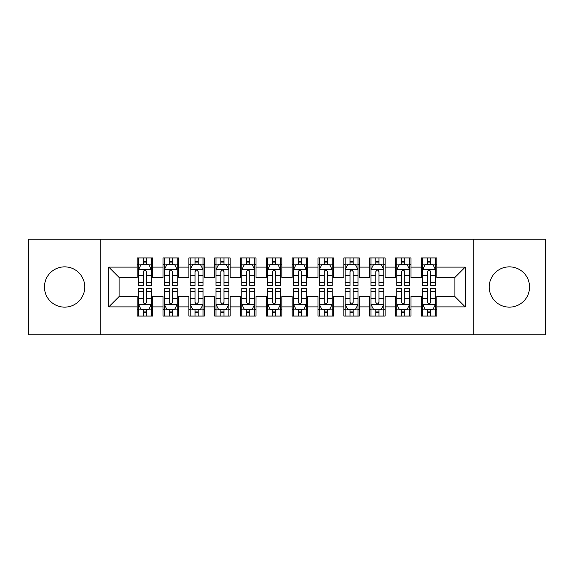 <?xml version="1.0" encoding="UTF-8"?>
<svg xmlns="http://www.w3.org/2000/svg" width="574" height="574" viewBox="0 0 574 574"><rect width="100%" height="100%" fill="white"/><g stroke="black" fill="none" stroke-linecap="round" stroke-linejoin="round"><path stroke-width="0.86" d="M509.396 266.853A20.147 20.147 0 0 0 489.249 287A20.147 20.147 0 0 0 509.396 307.147A20.147 20.147 0 0 0 529.544 287A20.147 20.147 0 0 0 509.396 266.853M64.604 266.853A20.147 20.147 0 0 0 44.456 287A20.147 20.147 0 0 0 64.604 307.147A20.147 20.147 0 0 0 84.751 287A20.147 20.147 0 0 0 64.604 266.853M473.751 334.786L545.3 334.786L545.3 239.214L473.751 239.214L473.751 334.786L100.249 334.786L100.249 239.214L28.7 239.214L28.7 334.786L100.249 334.786M473.751 239.214L100.249 239.214M108.773 306.889L108.773 267.111L137.186 267.111L137.186 277.443L119.105 277.443L119.105 296.557L108.773 306.889L137.186 306.889L137.186 316.059L152.684 316.059L152.684 306.889L163.016 306.889L163.016 316.059L178.514 316.059L178.514 306.889L188.846 306.889L188.846 316.059L204.344 316.059L204.344 306.889L214.676 306.889L214.676 316.059L230.174 316.059L230.174 306.889L240.506 306.889L240.506 316.059L256.004 316.059L256.004 306.889L266.336 306.889L266.336 316.059L281.834 316.059L281.834 306.889L292.166 306.889L292.166 316.059L307.664 316.059L307.664 306.889L317.996 306.889L317.996 316.059L333.494 316.059L333.494 306.889L343.826 306.889L343.826 316.059L359.324 316.059L359.324 306.889L369.656 306.889L369.656 316.059L385.154 316.059L385.154 306.889L395.486 306.889L395.486 316.059L410.984 316.059L410.984 306.889L421.316 306.889L421.316 316.059L436.814 316.059L436.814 296.557L454.895 296.557L454.895 277.443L436.814 277.443L436.814 267.111L465.227 267.111L465.227 306.889L436.814 306.889M436.814 267.111L436.814 257.941L421.316 257.941L421.316 267.111L410.984 267.111L410.984 257.941L395.486 257.941L395.486 267.111L385.154 267.111L385.154 257.941L369.656 257.941L369.656 267.111L359.324 267.111L359.324 257.941L343.826 257.941L343.826 267.111L333.494 267.111L333.494 257.941L317.996 257.941L317.996 267.111L307.664 267.111L307.664 257.941L292.166 257.941L292.166 267.111L281.834 267.111L281.834 257.941L266.336 257.941L266.336 267.111L256.004 267.111L256.004 257.941L240.506 257.941L240.506 267.111L230.174 267.111L230.174 257.941L214.676 257.941L214.676 267.111L204.344 267.111L204.344 257.941L188.846 257.941L188.846 267.111L178.514 267.111L178.514 257.941L163.016 257.941L163.016 267.111L152.684 267.111L152.684 257.941L137.186 257.941L137.186 267.111M410.984 306.889L410.984 296.557L421.316 296.557L421.316 306.889M465.227 267.111L454.895 277.443M385.154 306.889L385.154 296.557L395.486 296.557L395.486 306.889M421.316 267.111L421.316 277.443L410.984 277.443L410.984 267.111M359.324 306.889L359.324 296.557L369.656 296.557L369.656 306.889M395.486 267.111L395.486 277.443L385.154 277.443L385.154 267.111M333.494 306.889L333.494 296.557L343.826 296.557L343.826 306.889M369.656 267.111L369.656 277.443L359.324 277.443L359.324 267.111M307.664 306.889L307.664 296.557L317.996 296.557L317.996 306.889M343.826 267.111L343.826 277.443L333.494 277.443L333.494 267.111M281.834 306.889L281.834 296.557L292.166 296.557L292.166 306.889M317.996 267.111L317.996 277.443L307.664 277.443L307.664 267.111M256.004 306.889L256.004 296.557L266.336 296.557L266.336 306.889M292.166 267.111L292.166 277.443L281.834 277.443L281.834 267.111M230.174 306.889L230.174 296.557L240.506 296.557L240.506 306.889M266.336 267.111L266.336 277.443L256.004 277.443L256.004 267.111M204.344 306.889L204.344 296.557L214.676 296.557L214.676 306.889M240.506 267.111L240.506 277.443L230.174 277.443L230.174 267.111M178.514 306.889L178.514 296.557L188.846 296.557L188.846 306.889M214.676 267.111L214.676 277.443L204.344 277.443L204.344 267.111M152.684 306.889L152.684 296.557L163.016 296.557L163.016 306.889M188.846 267.111L188.846 277.443L178.514 277.443L178.514 267.111M119.105 296.557L137.186 296.557L137.186 306.889M163.016 267.111L163.016 277.443L152.684 277.443L152.684 267.111M421.316 264.399L422.608 264.399M435.523 264.399L436.814 264.399M395.486 264.399L396.778 264.399M409.692 264.399L410.984 264.399M369.656 264.399L370.947 264.399M383.863 264.399L385.154 264.399M343.826 264.399L345.118 264.399M358.033 264.399L359.324 264.399M317.996 264.399L319.288 264.399M332.202 264.399L333.494 264.399M292.166 264.399L293.458 264.399M306.373 264.399L307.664 264.399M266.336 264.399L267.627 264.399M280.543 264.399L281.834 264.399M240.506 264.399L241.798 264.399M254.713 264.399L256.004 264.399M214.676 264.399L215.968 264.399M228.883 264.399L230.174 264.399M188.846 264.399L190.138 264.399M203.053 264.399L204.344 264.399M163.016 264.399L164.308 264.399M177.222 264.399L178.514 264.399M137.186 264.399L138.477 264.399M151.393 264.399L152.684 264.399M137.186 309.601L138.477 309.601M151.393 309.601L152.684 309.601M163.016 309.601L164.308 309.601M177.222 309.601L178.514 309.601M188.846 309.601L190.138 309.601M203.053 309.601L204.344 309.601M214.676 309.601L215.968 309.601M228.883 309.601L230.174 309.601M240.506 309.601L241.798 309.601M254.713 309.601L256.004 309.601M266.336 309.601L267.627 309.601M280.543 309.601L281.834 309.601M292.166 309.601L293.458 309.601M306.373 309.601L307.664 309.601M317.996 309.601L319.288 309.601M332.202 309.601L333.494 309.601M343.826 309.601L345.118 309.601M358.033 309.601L359.324 309.601M369.656 309.601L370.947 309.601M383.863 309.601L385.154 309.601M395.486 309.601L396.778 309.601M409.692 309.601L410.984 309.601M421.316 309.601L422.608 309.601M435.523 309.601L436.814 309.601M108.773 267.111L119.105 277.443M454.895 296.557L465.227 306.889M146.485 261.299L143.385 261.299M151.393 282.214L146.485 282.214L146.485 285.45L151.393 285.45L151.393 269.694L148.81 264.528L141.06 264.528L138.477 269.694L138.477 285.45L143.385 285.45L143.385 282.214L138.477 282.214M138.477 269.694L138.477 257.941M151.393 269.694L151.393 257.941M143.385 264.528L143.385 257.941M146.485 257.941L146.485 264.528M146.485 282.214L146.485 271.631C145.452 269.644 144.418 269.644 143.385 271.631L143.385 282.214M146.485 264.399L143.385 264.399M143.385 312.701L146.485 312.701M138.477 291.786L143.385 291.786L143.385 288.55L138.477 288.55L138.477 304.306L141.06 309.472L148.81 309.472L151.393 304.306L151.393 288.55L146.485 288.55L146.485 291.786L151.393 291.786M151.393 304.306L151.393 316.059M138.477 304.306L138.477 316.059M146.485 309.472L146.485 316.059M143.385 316.059L143.385 309.472M143.385 291.786L143.385 302.369C144.418 304.356 145.452 304.356 146.485 302.369L146.485 291.786M143.385 309.601L146.485 309.601M172.315 261.299L169.215 261.299M177.222 282.214L172.315 282.214L172.315 285.45L177.222 285.45L177.222 269.694L174.639 264.528L166.891 264.528L164.308 269.694L164.308 285.45L169.215 285.45L169.215 282.214L164.308 282.214M164.308 269.694L164.308 257.941M177.222 269.694L177.222 257.941M169.215 264.528L169.215 257.941M172.315 257.941L172.315 264.528M172.315 282.214L172.315 271.631C171.282 269.644 170.248 269.644 169.215 271.631L169.215 282.214M172.315 264.399L169.215 264.399M198.145 261.299L195.045 261.299M203.053 282.214L198.145 282.214L198.145 285.45L203.053 285.45L203.053 269.694L200.469 264.528L192.721 264.528L190.138 269.694L190.138 285.45L195.045 285.45L195.045 282.214L190.138 282.214M190.138 269.694L190.138 257.941M203.053 269.694L203.053 257.941M195.045 264.528L195.045 257.941M198.145 257.941L198.145 264.528M198.145 282.214L198.145 271.631C197.112 269.644 196.078 269.644 195.045 271.631L195.045 282.214M198.145 264.399L195.045 264.399M169.215 312.701L172.315 312.701M164.308 291.786L169.215 291.786L169.215 288.55L164.308 288.55L164.308 304.306L166.891 309.472L174.639 309.472L177.222 304.306L177.222 288.55L172.315 288.55L172.315 291.786L177.222 291.786M177.222 304.306L177.222 316.059M164.308 304.306L164.308 316.059M172.315 309.472L172.315 316.059M169.215 316.059L169.215 309.472M169.215 291.786L169.215 302.369C170.248 304.356 171.282 304.356 172.315 302.369L172.315 291.786M169.215 309.601L172.315 309.601M195.045 312.701L198.145 312.701M190.138 291.786L195.045 291.786L195.045 288.55L190.138 288.55L190.138 304.306L192.721 309.472L200.469 309.472L203.053 304.306L203.053 288.55L198.145 288.55L198.145 291.786L203.053 291.786M203.053 304.306L203.053 316.059M190.138 304.306L190.138 316.059M198.145 309.472L198.145 316.059M195.045 316.059L195.045 309.472M195.045 291.786L195.045 302.369C196.078 304.356 197.112 304.356 198.145 302.369L198.145 291.786M195.045 309.601L198.145 309.601M223.975 261.299L220.875 261.299M228.883 282.214L223.975 282.214L223.975 285.45L228.883 285.45L228.883 269.694L226.299 264.528L218.551 264.528L215.968 269.694L215.968 285.45L220.875 285.45L220.875 282.214L215.968 282.214M215.968 269.694L215.968 257.941M228.883 269.694L228.883 257.941M220.875 264.528L220.875 257.941M223.975 257.941L223.975 264.528M223.975 282.214L223.975 271.631C222.942 269.644 221.908 269.644 220.875 271.631L220.875 282.214M223.975 264.399L220.875 264.399M249.805 261.299L246.705 261.299M254.713 282.214L249.805 282.214L249.805 285.45L254.713 285.45L254.713 269.694L252.129 264.528L244.381 264.528L241.798 269.694L241.798 285.45L246.705 285.45L246.705 282.214L241.798 282.214M241.798 269.694L241.798 257.941M254.713 269.694L254.713 257.941M246.705 264.528L246.705 257.941M249.805 257.941L249.805 264.528M249.805 282.214L249.805 271.631C248.772 269.644 247.738 269.644 246.705 271.631L246.705 282.214M249.805 264.399L246.705 264.399M220.875 312.701L223.975 312.701M215.968 291.786L220.875 291.786L220.875 288.55L215.968 288.55L215.968 304.306L218.551 309.472L226.299 309.472L228.883 304.306L228.883 288.55L223.975 288.55L223.975 291.786L228.883 291.786M228.883 304.306L228.883 316.059M215.968 304.306L215.968 316.059M223.975 309.472L223.975 316.059M220.875 316.059L220.875 309.472M220.875 291.786L220.875 302.369C221.908 304.356 222.942 304.356 223.975 302.369L223.975 291.786M220.875 309.601L223.975 309.601M246.705 312.701L249.805 312.701M241.798 291.786L246.705 291.786L246.705 288.55L241.798 288.55L241.798 304.306L244.381 309.472L252.129 309.472L254.713 304.306L254.713 288.55L249.805 288.55L249.805 291.786L254.713 291.786M254.713 304.306L254.713 316.059M241.798 304.306L241.798 316.059M249.805 309.472L249.805 316.059M246.705 316.059L246.705 309.472M246.705 291.786L246.705 302.369C247.738 304.356 248.772 304.356 249.805 302.369L249.805 291.786M246.705 309.601L249.805 309.601M275.635 261.299L272.535 261.299M280.543 282.214L275.635 282.214L275.635 285.45L280.543 285.45L280.543 269.694L277.959 264.528L270.211 264.528L267.627 269.694L267.627 285.45L272.535 285.45L272.535 282.214L267.627 282.214M267.627 269.694L267.627 257.941M280.543 269.694L280.543 257.941M272.535 264.528L272.535 257.941M275.635 257.941L275.635 264.528M275.635 282.214L275.635 271.631C274.602 269.644 273.568 269.644 272.535 271.631L272.535 282.214M275.635 264.399L272.535 264.399M272.535 312.701L275.635 312.701M267.627 291.786L272.535 291.786L272.535 288.55L267.627 288.55L267.627 304.306L270.211 309.472L277.959 309.472L280.543 304.306L280.543 288.55L275.635 288.55L275.635 291.786L280.543 291.786M280.543 304.306L280.543 316.059M267.627 304.306L267.627 316.059M275.635 309.472L275.635 316.059M272.535 316.059L272.535 309.472M272.535 291.786L272.535 302.369C273.568 304.356 274.602 304.356 275.635 302.369L275.635 291.786M272.535 309.601L275.635 309.601M301.465 261.299L298.365 261.299M306.373 282.214L301.465 282.214L301.465 285.45L306.373 285.45L306.373 269.694L303.789 264.528L296.041 264.528L293.458 269.694L293.458 285.45L298.365 285.45L298.365 282.214L293.458 282.214M293.458 269.694L293.458 257.941M306.373 269.694L306.373 257.941M298.365 264.528L298.365 257.941M301.465 257.941L301.465 264.528M301.465 282.214L301.465 271.631C300.432 269.644 299.398 269.644 298.365 271.631L298.365 282.214M301.465 264.399L298.365 264.399M298.365 312.701L301.465 312.701M293.458 291.786L298.365 291.786L298.365 288.55L293.458 288.55L293.458 304.306L296.041 309.472L303.789 309.472L306.373 304.306L306.373 288.55L301.465 288.55L301.465 291.786L306.373 291.786M306.373 304.306L306.373 316.059M293.458 304.306L293.458 316.059M301.465 309.472L301.465 316.059M298.365 316.059L298.365 309.472M298.365 291.786L298.365 302.369C299.398 304.356 300.432 304.356 301.465 302.369L301.465 291.786M298.365 309.601L301.465 309.601M327.295 261.299L324.195 261.299M332.202 282.214L327.295 282.214L327.295 285.45L332.202 285.45L332.202 269.694L329.62 264.528L321.871 264.528L319.288 269.694L319.288 285.45L324.195 285.45L324.195 282.214L319.288 282.214M319.288 269.694L319.288 257.941M332.202 269.694L332.202 257.941M324.195 264.528L324.195 257.941M327.295 257.941L327.295 264.528M327.295 282.214L327.295 271.631C326.262 269.644 325.228 269.644 324.195 271.631L324.195 282.214M327.295 264.399L324.195 264.399M324.195 312.701L327.295 312.701M319.288 291.786L324.195 291.786L324.195 288.55L319.288 288.55L319.288 304.306L321.871 309.472L329.62 309.472L332.202 304.306L332.202 288.55L327.295 288.55L327.295 291.786L332.202 291.786M332.202 304.306L332.202 316.059M319.288 304.306L319.288 316.059M327.295 309.472L327.295 316.059M324.195 316.059L324.195 309.472M324.195 291.786L324.195 302.369C325.228 304.356 326.262 304.356 327.295 302.369L327.295 291.786M324.195 309.601L327.295 309.601M353.125 261.299L350.025 261.299M358.033 282.214L353.125 282.214L353.125 285.45L358.033 285.45L358.033 269.694L355.45 264.528L347.701 264.528L345.118 269.694L345.118 285.45L350.025 285.45L350.025 282.214L345.118 282.214M345.118 269.694L345.118 257.941M358.033 269.694L358.033 257.941M350.025 264.528L350.025 257.941M353.125 257.941L353.125 264.528M353.125 282.214L353.125 271.631C352.092 269.644 351.058 269.644 350.025 271.631L350.025 282.214M353.125 264.399L350.025 264.399M350.025 312.701L353.125 312.701M345.118 291.786L350.025 291.786L350.025 288.55L345.118 288.55L345.118 304.306L347.701 309.472L355.45 309.472L358.033 304.306L358.033 288.55L353.125 288.55L353.125 291.786L358.033 291.786M358.033 304.306L358.033 316.059M345.118 304.306L345.118 316.059M353.125 309.472L353.125 316.059M350.025 316.059L350.025 309.472M350.025 291.786L350.025 302.369C351.058 304.356 352.092 304.356 353.125 302.369L353.125 291.786M350.025 309.601L353.125 309.601M378.955 261.299L375.855 261.299M383.863 282.214L378.955 282.214L378.955 285.45L383.863 285.45L383.863 269.694L381.279 264.528L373.531 264.528L370.947 269.694L370.947 285.45L375.855 285.45L375.855 282.214L370.947 282.214M370.947 269.694L370.947 257.941M383.863 269.694L383.863 257.941M375.855 264.528L375.855 257.941M378.955 257.941L378.955 264.528M378.955 282.214L378.955 271.631C377.922 269.644 376.888 269.644 375.855 271.631L375.855 282.214M378.955 264.399L375.855 264.399M375.855 312.701L378.955 312.701M370.947 291.786L375.855 291.786L375.855 288.55L370.947 288.55L370.947 304.306L373.531 309.472L381.279 309.472L383.863 304.306L383.863 288.55L378.955 288.55L378.955 291.786L383.863 291.786M383.863 304.306L383.863 316.059M370.947 304.306L370.947 316.059M378.955 309.472L378.955 316.059M375.855 316.059L375.855 309.472M375.855 291.786L375.855 302.369C376.888 304.356 377.922 304.356 378.955 302.369L378.955 291.786M375.855 309.601L378.955 309.601M404.785 261.299L401.685 261.299M409.692 282.214L404.785 282.214L404.785 285.45L409.692 285.45L409.692 269.694L407.11 264.528L399.361 264.528L396.778 269.694L396.778 285.45L401.685 285.45L401.685 282.214L396.778 282.214M396.778 269.694L396.778 257.941M409.692 269.694L409.692 257.941M401.685 264.528L401.685 257.941M404.785 257.941L404.785 264.528M404.785 282.214L404.785 271.631C403.752 269.644 402.718 269.644 401.685 271.631L401.685 282.214M404.785 264.399L401.685 264.399M401.685 312.701L404.785 312.701M396.778 291.786L401.685 291.786L401.685 288.55L396.778 288.55L396.778 304.306L399.361 309.472L407.11 309.472L409.692 304.306L409.692 288.55L404.785 288.55L404.785 291.786L409.692 291.786M409.692 304.306L409.692 316.059M396.778 304.306L396.778 316.059M404.785 309.472L404.785 316.059M401.685 316.059L401.685 309.472M401.685 291.786L401.685 302.369C402.718 304.356 403.752 304.356 404.785 302.369L404.785 291.786M401.685 309.601L404.785 309.601M430.615 261.299L427.515 261.299M435.523 282.214L430.615 282.214L430.615 285.45L435.523 285.45L435.523 269.694L432.94 264.528L425.191 264.528L422.608 269.694L422.608 285.45L427.515 285.45L427.515 282.214L422.608 282.214M422.608 269.694L422.608 257.941M435.523 269.694L435.523 257.941M427.515 264.528L427.515 257.941M430.615 257.941L430.615 264.528M430.615 282.214L430.615 271.631C429.582 269.644 428.548 269.644 427.515 271.631L427.515 282.214M430.615 264.399L427.515 264.399M427.515 312.701L430.615 312.701M422.608 291.786L427.515 291.786L427.515 288.55L422.608 288.55L422.608 304.306L425.191 309.472L432.94 309.472L435.523 304.306L435.523 288.55L430.615 288.55L430.615 291.786L435.523 291.786M435.523 304.306L435.523 316.059M422.608 304.306L422.608 316.059M430.615 309.472L430.615 316.059M427.515 316.059L427.515 309.472M427.515 291.786L427.515 302.369C428.548 304.356 429.582 304.356 430.615 302.369L430.615 291.786M427.515 309.601L430.615 309.601M151.328 269.565L138.542 269.565M138.477 264.836L140.903 264.836M148.967 264.836L151.393 264.836M143.385 275.29L138.477 275.29M151.393 275.29L146.485 275.29M146.485 262.942L143.385 262.942M138.542 304.435L151.328 304.435M151.393 309.164L148.967 309.164M140.903 309.164L138.477 309.164M146.485 298.71L151.393 298.71M138.477 298.71L143.385 298.71M143.385 311.058L146.485 311.058M177.158 269.565L164.372 269.565M164.308 264.836L166.733 264.836M174.797 264.836L177.222 264.836M169.215 275.29L164.308 275.29M177.222 275.29L172.315 275.29M172.315 262.942L169.215 262.942M202.988 269.565L190.202 269.565M190.138 264.836L192.563 264.836M200.627 264.836L203.053 264.836M195.045 275.29L190.138 275.29M203.053 275.29L198.145 275.29M198.145 262.942L195.045 262.942M164.372 304.435L177.158 304.435M177.222 309.164L174.797 309.164M166.733 309.164L164.308 309.164M172.315 298.71L177.222 298.71M164.308 298.71L169.215 298.71M169.215 311.058L172.315 311.058M190.202 304.435L202.988 304.435M203.053 309.164L200.627 309.164M192.563 309.164L190.138 309.164M198.145 298.71L203.053 298.71M190.138 298.71L195.045 298.71M195.045 311.058L198.145 311.058M228.818 269.565L216.032 269.565M215.968 264.836L218.393 264.836M226.457 264.836L228.883 264.836M220.875 275.29L215.968 275.29M228.883 275.29L223.975 275.29M223.975 262.942L220.875 262.942M254.648 269.565L241.862 269.565M241.798 264.836L244.223 264.836M252.287 264.836L254.713 264.836M246.705 275.29L241.798 275.29M254.713 275.29L249.805 275.29M249.805 262.942L246.705 262.942M216.032 304.435L228.818 304.435M228.883 309.164L226.457 309.164M218.393 309.164L215.968 309.164M223.975 298.71L228.883 298.71M215.968 298.71L220.875 298.71M220.875 311.058L223.975 311.058M241.862 304.435L254.648 304.435M254.713 309.164L252.287 309.164M244.223 309.164L241.798 309.164M249.805 298.71L254.713 298.71M241.798 298.71L246.705 298.71M246.705 311.058L249.805 311.058M280.478 269.565L267.692 269.565M267.627 264.836L270.053 264.836M278.117 264.836L280.543 264.836M272.535 275.29L267.627 275.29M280.543 275.29L275.635 275.29M275.635 262.942L272.535 262.942M267.692 304.435L280.478 304.435M280.543 309.164L278.117 309.164M270.053 309.164L267.627 309.164M275.635 298.71L280.543 298.71M267.627 298.71L272.535 298.71M272.535 311.058L275.635 311.058M306.308 269.565L293.522 269.565M293.458 264.836L295.883 264.836M303.947 264.836L306.373 264.836M298.365 275.29L293.458 275.29M306.373 275.29L301.465 275.29M301.465 262.942L298.365 262.942M293.522 304.435L306.308 304.435M306.373 309.164L303.947 309.164M295.883 309.164L293.458 309.164M301.465 298.71L306.373 298.71M293.458 298.71L298.365 298.71M298.365 311.058L301.465 311.058M332.138 269.565L319.352 269.565M319.288 264.836L321.713 264.836M329.777 264.836L332.202 264.836M324.195 275.29L319.288 275.29M332.202 275.29L327.295 275.29M327.295 262.942L324.195 262.942M319.352 304.435L332.138 304.435M332.202 309.164L329.777 309.164M321.713 309.164L319.288 309.164M327.295 298.71L332.202 298.71M319.288 298.71L324.195 298.71M324.195 311.058L327.295 311.058M357.968 269.565L345.182 269.565M345.118 264.836L347.543 264.836M355.607 264.836L358.033 264.836M350.025 275.29L345.118 275.29M358.033 275.29L353.125 275.29M353.125 262.942L350.025 262.942M345.182 304.435L357.968 304.435M358.033 309.164L355.607 309.164M347.543 309.164L345.118 309.164M353.125 298.71L358.033 298.71M345.118 298.71L350.025 298.71M350.025 311.058L353.125 311.058M383.798 269.565L371.012 269.565M370.947 264.836L373.373 264.836M381.437 264.836L383.863 264.836M375.855 275.29L370.947 275.29M383.863 275.29L378.955 275.29M378.955 262.942L375.855 262.942M371.012 304.435L383.798 304.435M383.863 309.164L381.437 309.164M373.373 309.164L370.947 309.164M378.955 298.71L383.863 298.71M370.947 298.71L375.855 298.71M375.855 311.058L378.955 311.058M409.628 269.565L396.842 269.565M396.778 264.836L399.203 264.836M407.267 264.836L409.692 264.836M401.685 275.29L396.778 275.29M409.692 275.29L404.785 275.29M404.785 262.942L401.685 262.942M396.842 304.435L409.628 304.435M409.692 309.164L407.267 309.164M399.203 309.164L396.778 309.164M404.785 298.71L409.692 298.71M396.778 298.71L401.685 298.71M401.685 311.058L404.785 311.058M435.458 269.565L422.672 269.565M422.608 264.836L425.033 264.836M433.097 264.836L435.523 264.836M427.515 275.29L422.608 275.29M435.523 275.29L430.615 275.29M430.615 262.942L427.515 262.942M422.672 304.435L435.458 304.435M435.523 309.164L433.097 309.164M425.033 309.164L422.608 309.164M430.615 298.71L435.523 298.71M422.608 298.71L427.515 298.71M427.515 311.058L430.615 311.058"/></g></svg>
